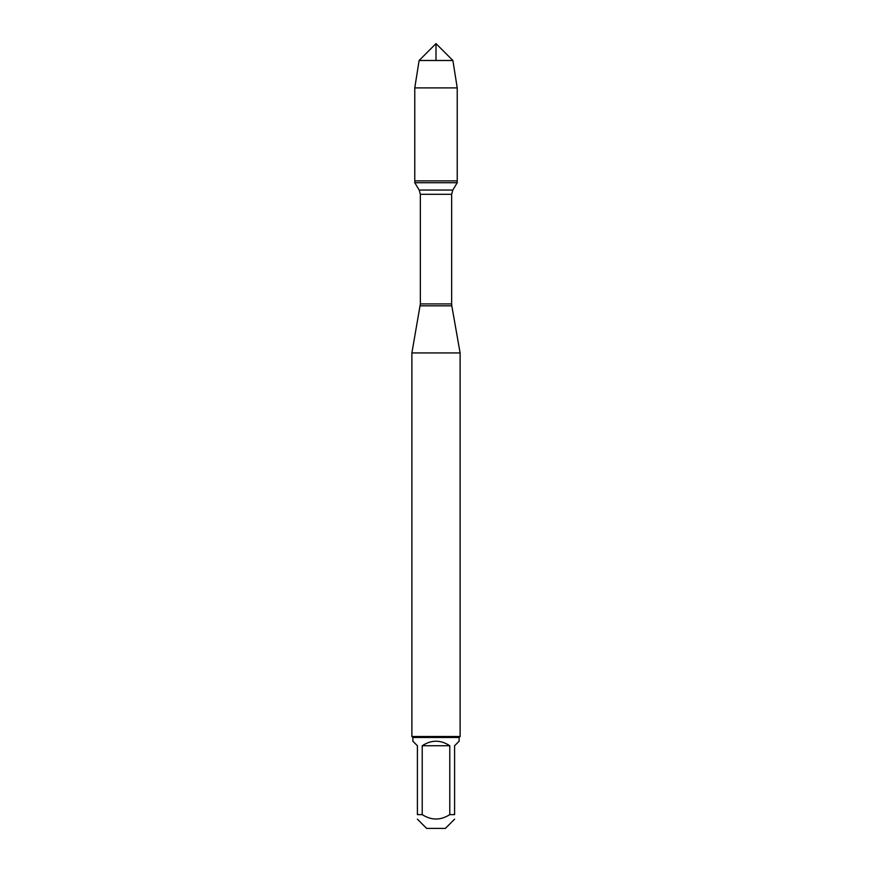 <?xml version="1.0" encoding="UTF-8"?>
<svg xmlns="http://www.w3.org/2000/svg" width="872" height="872" viewBox="0 0 872 872"><rect width="100%" height="100%" fill="white"/><g stroke="black" fill="none" stroke-linecap="round" stroke-linejoin="round"><path stroke-width="1.31" d="M414.778 182.717L457.222 182.717L457.222 180.886L414.778 180.886L414.778 182.717L419.181 190.052L420.358 194.303L420.358 303.914L411.889 352.931L411.889 736.513L460.111 736.513L460.111 352.931L411.889 352.931M420.195 305.832L451.805 305.832L460.111 352.931M454.595 819.168L445.363 828.4L426.637 828.4L417.405 819.168M449.778 745.734C440.589 739.729 431.411 739.729 422.222 745.734L449.778 745.734L449.778 814.622C440.589 820.487 431.411 820.487 422.222 814.622L417.405 814.622C417.405 820.487 417.405 820.487 417.405 814.622L417.405 745.734L412.859 741.189L412.859 737.472L459.141 737.472L459.141 741.189L454.595 745.734L454.595 814.622C454.595 820.487 454.595 820.487 454.595 814.622L449.778 814.622M422.222 745.734L422.222 814.622M459.141 737.472L460.111 736.513M414.778 180.886L457.222 180.886L457.222 87.898L414.778 87.898L414.778 180.886L414.778 87.898L419.105 60.495L436 43.6L436 60.495M452.895 60.495L419.105 60.495L436 43.6L452.895 60.495L457.222 87.898M420.358 303.914L451.642 303.914L451.642 194.303L420.358 194.303M419.181 190.052L452.819 190.052L457.222 182.717M451.642 194.303L452.819 190.052M451.805 305.832L451.642 303.914M412.859 737.472L411.889 736.513M419.105 60.495L414.778 87.898"/></g></svg>
